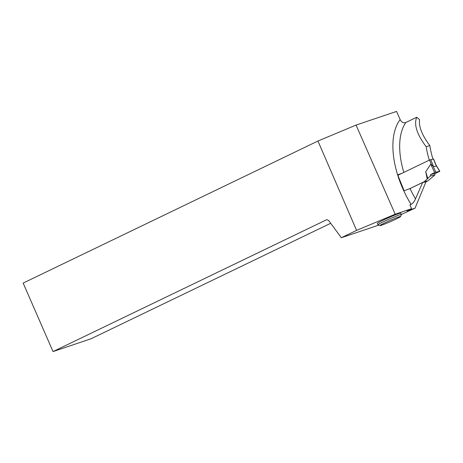 <?xml version="1.0" encoding="UTF-8"?>
<svg xmlns="http://www.w3.org/2000/svg" width="463" height="463" viewBox="0 0 463 463"><rect width="100%" height="100%" fill="white"/><g stroke="black" fill="none" stroke-linecap="round" stroke-linejoin="round"><path stroke-width="0.69" d="M425.781 181.901L427.98 180.842L434.786 175.083L430.196 176.073L427.216 179.042L425.746 171.773L430.781 164.133L431.348 164.492L429.554 160.013L397.885 175.269M408.881 189.066L424.299 181.641L427.216 179.042M430.196 176.073L430.694 174.528L435.22 173.55L439.7 171.31L436.21 165.557L433.594 158.983L429.554 160.013M436.21 165.557L436.273 166.055L433.553 166.645L431.348 164.492M427.98 180.842L424.299 181.641M435.22 173.55L439.7 171.31L435.405 172.271L430.694 174.528L435.22 173.55L434.786 175.083M430.694 174.528L435.805 172.155L439.451 171.559M435.805 172.155L433.136 166.223M427.731 178.313L425.746 171.773M434.595 172.606L430.781 164.139M401.357 214.456L415.022 208.205L406.977 210.914L411.584 208.697L395.194 214.219L356.059 125.074L396.56 111.427L400.142 119.587C401.525 122.278 403.435 123.245 405.86 122.492L416.723 117.255C413.731 124.518 416.885 134.357 426.191 146.765L429.809 145.55A64.779 34.522 -115.7 0 0 432.946 159.093M378.751 225.116L341.353 237.722L356.585 230.383L395.194 214.219M401.386 214.514L400.779 213.136A12.79 0.718 156.3 0 0 388.781 217.622A12.79 0.718 156.3 0 0 377.357 223.421L377.958 224.798A12.79 0.718 -23.7 0 1 389.383 218.999A12.79 0.718 -23.7 0 1 401.386 214.514A12.79 0.718 -23.7 0 1 401.38 214.56L400.611 216.534A11.286 0.631 -23.7 0 1 396.004 219.097A11.286 0.631 -23.7 0 1 379.973 225.591A11.286 0.631 -23.7 0 1 390.02 220.452A11.286 0.631 -23.7 0 1 400.611 216.534M429.294 160.134A65.231 34.76 -115.7 0 1 426.191 146.765M415.022 208.205L425.96 181.872L422.655 182.463L415.496 198.87C414.385 201.532 412.915 203.384 411.086 204.426A70.052 37.329 -115.7 0 1 400.142 119.587M416.723 117.255L419.565 119.622C418.621 126.573 422.036 135.219 429.809 145.55M401.705 173.428L397.688 174.794L404.124 190.791L410.033 188.545L422.655 182.463M330.692 223.288L91.043 338.766L53.031 351.573L23.15 283.072L317.948 141.024L356.585 230.383M356.059 125.074L317.948 141.024M53.031 351.573L326.849 219.63L328.597 220.457L341.353 237.722M411.584 208.697L409.888 204.831L411.086 204.426M379.973 225.591L377.993 224.827A12.79 0.718 -23.7 0 1 377.958 224.798M433.443 158.988L436.273 166.055M430.723 159.573L433.553 166.645M405.86 122.492A65.231 34.76 64.3 0 0 403.823 172.381M410.033 188.545A65.231 34.76 64.3 0 0 415.496 198.87M439.85 171.304L435.799 164.637"/></g></svg>
